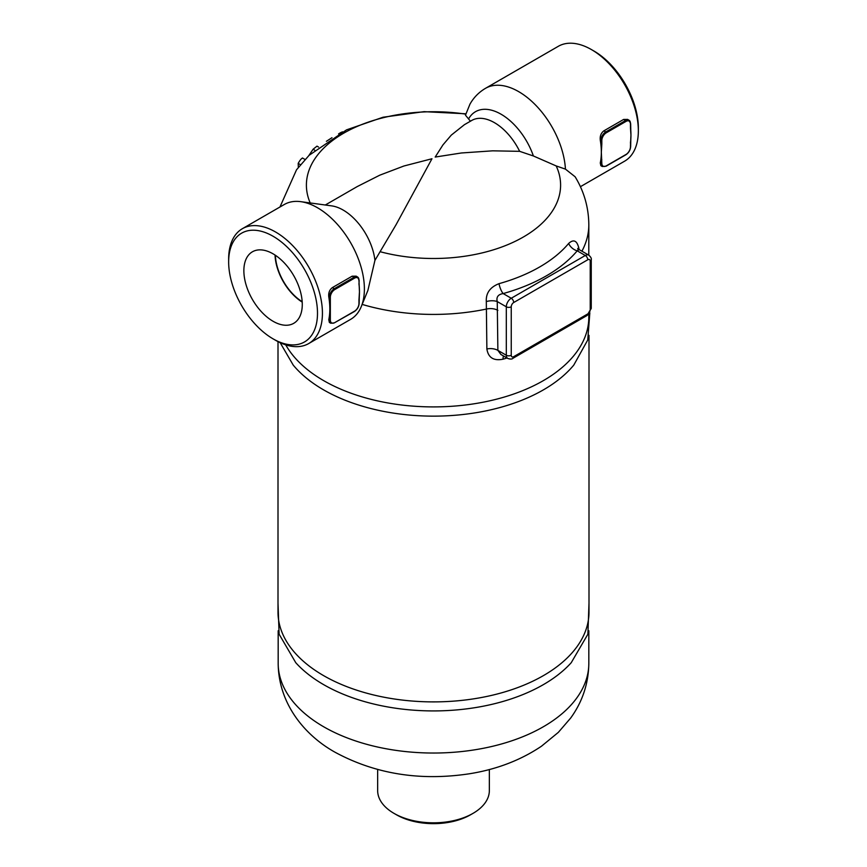 <?xml version="1.0" encoding="UTF-8"?>
<svg xmlns="http://www.w3.org/2000/svg" width="867" height="867" viewBox="0 0 867 867"><rect width="100%" height="100%" fill="white"/><g stroke="black" fill="none" stroke-linecap="round" stroke-linejoin="round"><path stroke-width="1.3" d="M626.017 121.402L625.519 120.556L605.773 131.947L606.271 132.803L626.017 121.402A6.286 3.631 -60 0 1 630.45 123.97L630.45 126.961M601.828 159.734L600.842 159.734L600.842 163.299L601.828 163.299L601.33 152.191A66.315 38.289 -120 0 0 600.842 144.063L601.828 144.063L601.828 140.497A6.286 3.631 -60 0 1 606.271 132.803M630.45 127.536L630.948 135.089A66.315 38.289 60 0 1 630.818 139.056A66.315 38.289 60 0 1 630.472 142.481M630.515 127.492A66.315 38.289 60 0 1 630.797 130.57A66.315 38.289 60 0 1 630.948 135.089L630.45 146.198M600.874 165.684L600.278 162.974A66.315 38.289 -120 0 0 600.842 159.734A66.315 38.289 -120 0 0 601.33 152.191L601.828 144.063M630.461 142.643L630.45 143.207M603.865 130.852L605.773 131.947A6.979 4.032 120 0 0 600.842 140.497L600.842 144.063A66.315 38.289 -120 0 0 600.278 140.183C599.812 136.173 601.004 133.063 603.865 130.852L623.611 119.451L627.643 119.418M358.971 299.386L358.96 303.515A6.286 3.631 -60 0 1 354.516 311.21L354.029 311.491M354.516 311.21L334.77 322.611A6.286 3.631 -60 0 1 330.338 320.042L330.338 316.477L329.341 316.477A66.315 38.289 -120 0 0 329.839 308.934A66.315 38.289 -120 0 0 329.341 300.806L330.338 300.806L330.338 297.251L329.341 297.251L329.341 300.806A66.315 38.289 -120 0 0 328.788 296.926C328.322 292.916 329.514 289.806 332.375 287.595L352.121 276.194L356.142 276.161M358.96 284.278L359.166 280.431L357.518 276.952A6.979 4.032 120 0 1 358.96 280.149L359.458 291.832A66.315 38.289 60 0 1 359.328 295.799A66.315 38.289 60 0 1 358.981 299.223M359.025 284.235A66.315 38.289 60 0 1 359.296 287.313A66.315 38.289 60 0 1 359.458 291.832L358.96 299.949M359.296 287.291L358.96 283.715M330.338 316.477L330.338 300.806M329.384 322.426L328.788 319.728A66.315 38.289 -120 0 0 329.341 316.477L329.341 320.042A6.979 4.032 120 0 0 330.793 323.239L334.283 322.892M273.072 236.257A62.825 36.273 60 0 1 317.495 313.204A62.825 36.273 60 0 1 273.072 338.856A62.825 36.273 60 0 1 228.65 261.91A62.825 36.273 60 0 1 273.072 236.257M273.072 338.856L275.543 340.276A66.315 38.289 -120 0 0 308.695 343.56A66.315 38.289 -120 0 0 318.861 290.423A66.315 38.289 -120 0 0 275.543 231.988A66.315 38.289 -120 0 0 242.381 228.693A66.315 38.289 -120 0 0 228.65 259.06L228.65 261.91M242.381 228.693L284.343 204.471A66.315 38.289 60 0 1 300.762 201.664A66.315 38.289 60 0 1 317.495 207.755A66.315 38.289 60 0 1 361.301 306.517A66.315 38.289 60 0 1 350.658 319.338L308.695 343.56M273.072 321.278A41.302 23.843 60 0 1 245.968 284.474A41.302 23.843 60 0 1 252.882 251.538A41.302 23.843 60 0 1 293.718 275.63A41.302 23.843 60 0 1 294.173 323.055A41.302 23.843 60 0 1 273.072 321.278M581.92 251.192A155.323 89.68 180 0 0 588.823 224.748C588.65 207.473 584.087 191.477 575.124 176.781L565.436 169.119A66.315 38.289 60 0 0 518.65 91.62A66.315 38.289 60 0 0 485.487 88.336L558.305 46.309A66.315 38.289 60 0 1 591.457 49.592L591.457 49.592A66.315 38.289 60 0 1 638.35 130.809A66.315 38.289 60 0 1 624.619 161.175L580.402 186.698M593.928 51.012L591.457 49.592L593.928 51.012A62.825 36.273 -120 0 1 638.35 127.958L638.35 130.809M302.182 301.705A39.492 22.802 60 0 1 275.381 255.266M275.045 255.05A39.969 23.073 -120 0 0 302.215 302.106M486.875 348.967A10.469 6.047 180 0 1 497.875 350.376L506.306 355.242A3.49 2.016 0 0 0 511.248 355.242L511.248 306.799A3.49 2.016 -60 0 1 513.708 302.518A3.49 2.016 -120 0 0 511.248 298.248L503.163 293.577C498.124 294.401 496.152 297.067 497.246 301.564L506.306 306.799L506.306 355.242A6.979 4.032 120 0 0 507.759 358.439L500.931 354.495L497.875 350.376L497.246 301.564A10.469 4.92 -7.9 0 0 486.311 301.553L486.875 348.967C488.262 357.659 493.648 361.062 503.023 359.198A10.469 3.826 73.9 0 1 503.51 355.99M524.459 351.644L559.388 331.476M578.332 249.067A10.469 4.92 172.1 0 1 578.842 248.135C576.988 240.506 573.586 238.956 568.644 243.464A10.469 7.695 40 0 0 577.205 250.823A159.691 92.195 0 0 1 503.163 293.577A10.469 3.728 74.4 0 1 499.013 283.672C490.061 287.172 485.823 293.133 486.311 301.553M513.708 302.518L587.761 259.775A3.49 2.016 -120 0 0 585.29 255.494L577.205 250.823L578.874 249.436L577.704 248.417L578.191 250.281M579.015 249.512L578.842 248.135M565.436 169.119L556.181 165.933L533.389 155.973L519.658 151.335L492.694 150.825L461.363 152.982L435.191 157.057L442.961 144.876L451.306 135.1L464.398 124.696L471.778 120.437A45.377 26.194 60 0 1 519.658 151.335M325.298 205.002L357.226 186.578L379.757 175.188L403.935 165.998L431.972 158.748L396.024 224.791L374.934 260.382L367.879 290.456L361.301 306.517M308.869 155.54L313.095 149.243L316.986 146.144L318.547 147.054M588.823 314.071L588.823 317.235A155.323 89.68 180 0 1 457.733 405.81A155.323 89.68 180 0 1 285.742 344.871M326.393 141.31L331.974 137.701M338.574 133.897L340.525 132.705A151.909 87.708 180 0 1 342.487 131.838M298.335 167.364L298.194 163.375C299.993 160.157 301.413 158.433 302.431 158.206M278.004 603.129L279.12 634.211L295.777 662.713A155.323 89.68 0 0 0 323.673 684.659A155.323 89.68 0 0 0 571.223 662.713L587.88 634.211L588.996 603.129M588.996 335.356L588.996 612.124A155.496 89.778 180 0 1 433.5 701.891A155.496 89.778 180 0 1 278.004 612.124L278.004 341.631M280.16 342.682L293.219 365.094A155.496 89.778 0 0 0 433.5 416.138A155.496 89.778 0 0 0 573.781 365.094L587.75 339.962L589.831 312.781M489.346 769.528L489.346 790.574A55.846 32.242 180 0 1 472.992 813.376A55.846 32.242 180 0 1 394.008 813.376L394.008 813.376A55.846 32.242 180 0 1 377.654 790.574L377.654 769.528M396.479 814.796L394.008 813.376L396.479 814.796A52.356 30.226 0 0 0 470.521 814.796L472.992 813.376M300.762 201.664L331.703 205.88A45.377 26.194 60 0 1 343.148 210.052A45.377 26.194 60 0 1 374.934 260.382M470.423 121.217L465.481 115.17L469.957 104.159C473.707 97.516 478.877 92.238 485.487 88.336M630.45 123.97L630.45 123.407A6.979 4.032 120 0 0 629.009 120.21A6.979 4.032 120 0 0 625.519 120.556L623.611 119.451M600.278 140.183L601.828 140.497M630.45 146.772A6.286 3.631 -60 0 1 626.017 154.467L625.519 154.749M605.773 166.15L606.271 165.868A6.286 3.631 -60 0 1 601.828 163.299M600.278 162.974L600.842 163.299A6.979 4.032 120 0 0 602.283 166.497L600.831 165.662M626.017 154.467L606.271 165.868M358.96 302.941L358.96 303.515M334.77 322.611L354.375 311.535C357.302 309.53 358.895 306.766 359.166 303.233L359.328 295.81M330.338 320.042L328.788 319.728M356.066 276.118L357.518 276.952A6.979 4.032 120 0 0 354.029 277.299L354.516 278.155A6.286 3.631 -60 0 1 358.96 280.713M352.121 276.194L354.029 277.299L334.283 288.7L334.77 289.556L354.516 278.155M332.375 287.595L334.283 288.7A6.979 4.032 120 0 0 329.341 297.251L328.788 296.926M330.338 297.251A6.286 3.631 -60 0 1 334.77 289.556M497.875 310.364A10.469 6.047 0 0 0 486.875 308.955A155.323 89.68 180 0 1 362.168 304.404M503.023 359.198A155.323 89.68 0 0 0 507.011 358.006M568.644 243.464A150.186 86.711 180 0 1 499.013 283.672M587.761 259.775A3.49 2.016 -60 0 1 590.221 261.195A3.49 2.016 0 0 0 591.251 259.775L591.251 308.218L587.035 315.512A3.49 2.016 -120 0 0 587.761 313.919L513.708 356.662A3.49 2.016 -60 0 1 511.248 355.242M587.035 315.512L512.993 358.266A3.49 2.016 -120 0 0 513.708 356.662M556.181 165.933A127.102 73.381 180 0 1 515.442 241.21A127.102 73.381 180 0 1 380.06 251.69M511.248 306.799A3.49 2.016 180 0 1 506.306 306.799A6.979 4.032 120 0 1 511.248 298.248L585.29 255.494A6.979 4.032 120 0 1 588.78 255.147L578.874 249.436M591.251 308.218A3.49 2.016 180 0 1 590.221 309.649A3.49 2.016 -60 0 1 587.761 313.919M590.221 261.195L590.221 309.649M313.095 149.243L314.732 150.186M310.213 202.954A127.102 73.381 180 0 1 465.774 114.141M298.194 163.375L300.459 164.687M323.673 726.774A155.323 89.68 0 0 0 492.944 746.205A155.323 89.68 0 0 0 588.823 663.363C588.52 683.51 582.483 701.728 570.703 718.006L558.326 732.377L541.496 746.194C520.623 760.24 496.563 769.441 469.329 773.787C420.17 781.189 375.465 774.047 335.236 752.339C305.043 735.628 278.48 703.982 278.177 663.363A155.323 89.68 0 0 0 323.673 726.774M533.389 155.973A51.088 29.5 -120 0 0 501.061 114.216A51.088 29.5 -120 0 0 468.733 118.649M630.786 130.549L630.656 123.688L629.009 120.21L627.556 119.364M630.818 139.067L630.656 146.49C630.385 150.013 628.792 152.787 625.866 154.781L606.12 166.182L602.283 166.497M330.793 323.239L329.341 322.405M512.993 358.266C512.104 359.241 510.36 359.296 507.759 358.439M591.251 259.775C591.652 258.518 590.828 256.979 588.78 255.147L588.823 224.748M279.954 207.007L296.536 169.769L309.118 155.301L346.54 129.855L383.051 117.229L424.126 111.659L465.882 113.794M302.42 157.967L305.021 159.474M588.823 663.363L588.823 630.753M278.177 663.363L278.177 630.753"/></g></svg>
